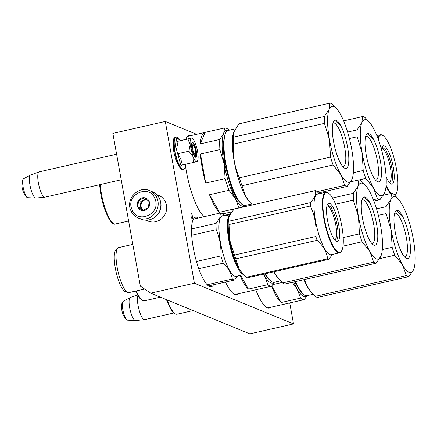 <?xml version="1.0" encoding="UTF-8"?>
<svg xmlns="http://www.w3.org/2000/svg" width="437" height="437" viewBox="0 0 437 437"><rect width="100%" height="100%" fill="white"/><g stroke="black" fill="none" stroke-linecap="round" stroke-linejoin="round"><path stroke-width="0.66" d="M196.601 134.312L165.284 121.453L112.866 133.394L140.353 286.169L150.71 293.167L194.394 283.214L293.522 323.926L289.742 302.917M165.284 121.453L194.394 283.214M150.71 293.167L249.838 333.879L293.522 323.926M192.466 216.479A2.595 0.661 77.2 0 0 191.155 213.644A2.595 0.661 77.2 0 0 190.991 215.873A2.595 0.661 77.2 0 0 192.307 218.702A2.595 0.661 77.2 0 0 192.466 216.479M190.707 135.656A42.171 10.772 77.2 0 0 189.052 135.557A42.171 10.772 77.2 0 0 185.84 139.337M185.588 166.612A42.171 10.772 77.2 0 0 186.424 171.746A42.171 10.772 77.2 0 0 204.259 216.659M225.487 282.04A42.171 10.772 77.2 0 0 236.739 294.598A42.171 10.772 77.2 0 0 238.192 293.795M255.749 289.786A42.171 10.772 77.2 0 0 269.432 308.025A42.171 10.772 77.2 0 0 270.88 307.222M198.316 218.014A35.681 9.117 77.2 0 0 195.497 217.178A35.681 9.117 77.2 0 0 193.269 247.801A35.681 9.117 77.2 0 0 211.344 286.759A35.681 9.117 77.2 0 0 213.535 284.76M188.21 135.896A42.171 10.772 -102.8 0 1 188.959 136.054M235.833 294.658A42.171 10.772 77.2 0 0 236.444 294.194M268.526 308.085A42.171 10.772 77.2 0 0 269.132 307.621M195.394 154.163A4.632 1.185 -102.8 0 0 195.252 149.612A4.632 1.185 -102.8 0 0 193.411 145.45A4.632 1.185 -102.8 0 0 193.291 145.384A4.632 1.185 77.2 0 0 192.777 149.334A4.632 1.185 77.2 0 0 194.907 154.37A4.632 1.185 -102.8 0 0 195.394 154.163L194.41 155.856M116.613 154.217L39.193 171.85A12.973 3.316 77.2 0 0 39.09 171.883A12.973 3.316 77.2 0 0 38.642 184.316A12.973 3.316 77.2 0 0 44.339 197.082A12.973 3.316 -102.8 0 0 44.853 197.169A12.973 3.316 -102.8 0 0 44.956 197.153L121.213 179.787M39.09 171.883L30.617 174.98A11.837 3.026 77.2 0 0 30.508 175.029A11.837 3.026 77.2 0 0 30.257 186.544A11.837 3.026 77.2 0 0 35.402 197.972A11.837 3.026 -102.8 0 0 35.752 198.054A11.837 3.026 -102.8 0 0 35.872 198.048L44.853 197.169M137.89 295.516A12.973 3.316 77.2 0 0 138.829 308.992A12.973 3.316 77.2 0 0 144.024 319.589A12.973 3.316 -102.8 0 0 144.532 319.676A12.973 3.316 -102.8 0 0 144.642 319.66L173.724 313.034M137.513 294.849L130.297 297.482A11.837 3.026 77.2 0 0 130.193 297.531A11.837 3.026 77.2 0 0 129.936 309.046A11.837 3.026 77.2 0 0 135.088 320.474A11.837 3.026 -102.8 0 0 135.437 320.556A11.837 3.026 -102.8 0 0 135.552 320.556L144.532 319.676M153.524 218.09A13.902 13.23 -67.7 0 0 160.827 202.894A13.902 13.23 -67.7 0 0 160.434 201.266M145.931 220.172L148.083 221.056A13.902 13.23 -67.7 0 0 155.791 221.674A13.902 13.23 -67.7 0 0 166.47 205.21A13.902 13.23 -67.7 0 0 158.647 195.334L156.495 194.449M196.765 161.624L193.323 162.471L192.87 156.43A12.05 3.075 77.2 0 0 196.765 161.624L196.836 161.608A12.05 3.075 -102.8 0 0 197.469 161.024A12.05 3.075 -102.8 0 0 198.037 155.19L198.016 154.933A12.05 3.075 -102.8 0 0 195.372 143.44L195.279 143.205A12.05 3.075 77.2 0 0 193.247 139.316A12.05 3.075 77.2 0 0 192.307 138.365A12.05 3.075 77.2 0 0 191.395 138.136L191.395 138.136C190.303 138.578 189.893 140.763 190.166 144.691L187.915 138.988L191.395 138.136M191.608 144.254A6.118 1.562 -102.8 0 1 191.952 144.483M176.051 136.972A16.59 4.239 -102.8 0 0 174.325 146.007A16.59 4.239 -102.8 0 0 183.42 169.321L184.911 168.223L185.96 164.148L180.913 165.405L175.548 146.095L176.553 137.863L180.579 140.534L177.87 137.316L175.734 137.043A16.59 4.239 -102.8 0 0 174.008 146.078A16.59 4.239 -102.8 0 0 183.103 169.398C181.486 172.522 173.751 159.183 173.265 146.646C173.199 141.113 173.445 138.414 174.002 138.562C174.827 137.426 175.406 136.918 175.734 137.043M193.558 143.216A7.598 1.939 -102.8 0 1 196.492 152.3A7.598 1.939 -102.8 0 1 195.224 157.134A7.598 1.939 -102.8 0 1 194.634 156.539A7.598 1.939 -102.8 0 1 192.012 149.388A7.598 1.939 -102.8 0 1 191.969 142.844A7.598 1.939 -102.8 0 1 193.558 143.216M179.285 140.894L176.963 141.484L178.094 147.438L177.946 153.682L180.847 159.297L182.371 164.968L193.323 162.471M191.357 138.081L179.339 140.878M188.899 151.186L192.87 156.43L190.166 144.691L188.899 151.186L177.946 153.682M176.963 141.484L187.915 138.988M191.909 142.959L192.275 142.686L193.4 143.418L196.126 151.349L195.568 157.145L195.12 157.058M130.767 210.246A14.831 14.11 -67.7 0 0 138.349 218.058L141.036 219.161A14.831 14.11 -67.7 0 0 156.572 215.649A14.831 14.11 -67.7 0 0 159.882 199.54A14.831 14.11 -67.7 0 0 152.305 191.728L149.612 190.625C138.595 185.392 125.599 198.901 130.69 210.181C132.192 213.884 134.743 216.512 138.349 218.058A14.831 14.11 -67.7 0 0 153.884 214.545A14.831 14.11 -67.7 0 0 157.194 198.436A14.831 14.11 -67.7 0 0 149.612 190.625M131.892 209.29C137.092 224.842 161.646 213.868 155.015 198.955C149.815 183.409 125.255 194.383 131.892 209.29M137.671 206.706A6.489 6.173 -67.7 0 0 145.745 210.028A6.489 6.173 -67.7 0 0 149.236 201.539A6.489 6.173 -67.7 0 0 141.162 198.223A6.489 6.173 -67.7 0 0 137.671 206.706M137.748 206.69L142.577 210.47L148.301 207.914L149.192 201.577L144.368 197.797L138.644 200.354L137.748 206.69L140.102 207.657L143.358 210.208M138.644 200.354L140.998 201.32L140.102 207.657M146.073 199.053L140.998 201.32M146.843 199.643A5.561 5.293 -67.7 0 0 143.511 210.153M143.576 210.131A5.561 5.293 112.3 0 1 141.38 207.526A5.561 5.293 -67.7 0 1 147.061 199.813M294.418 281.816L302.803 293.921M307.113 295.641L304.283 299.602L284.831 304.032A41.706 10.652 77.2 0 0 285.055 303.994A41.706 10.652 77.2 0 0 285.279 303.933M306.801 295.707A38.926 9.942 -102.8 0 1 297.105 288.966L300.59 298.083A41.706 10.652 -102.8 0 0 304.283 299.602M271.606 286.164A41.706 10.652 77.2 0 0 281.133 302.519L271.732 286.006M272.846 284.58L282.073 282.477M281.133 302.519L300.59 298.083M292.255 282.307L297.105 288.966A38.926 9.942 -102.8 0 1 293.713 281.98M391.547 193.362A42.635 10.892 77.2 0 1 394.054 194.389L398.965 199.775A38.926 9.942 77.2 0 0 390.798 199.572L391.547 193.362L383.358 195.224M382.315 249.549L392.158 247.304A42.635 10.892 77.2 0 0 394.742 255.219L379.589 258.671M376.563 208.853L386.013 206.701A42.635 10.892 77.2 0 0 386.089 213.584L378.366 215.343M386.013 206.701L390.798 199.572A38.926 9.942 77.2 0 0 391.142 229.982L386.089 213.584M392.158 247.304L391.142 229.982A38.926 9.942 77.2 0 0 402.559 264.948L394.742 255.219M398.965 199.775A38.926 9.942 77.2 0 1 401.871 204.117A38.926 9.942 -102.8 0 1 413.287 239.083A38.926 9.942 -102.8 0 1 414.336 267.269A38.926 9.942 -102.8 0 1 413.631 269.492L408.846 276.626L317.732 297.378A42.635 10.892 -102.8 0 1 315.224 296.352L310.947 291.747L307.408 286.623L304.436 279.538M414.336 267.269L413.686 269.356M408.846 276.626A42.635 10.892 -102.8 0 1 406.344 275.594L315.224 296.352M413.631 269.492A38.926 9.942 -102.8 0 1 402.559 264.948L406.344 275.594M295.275 281.619A38.09 9.729 77.2 0 0 298.411 288.016A38.09 9.729 -102.8 0 0 303.726 294.647L304.13 294.92A38.461 9.827 -102.8 0 1 298.761 288.229A38.461 9.827 77.2 0 1 295.516 281.565M313.16 294.265L306.965 295.674A38.461 9.827 -102.8 0 1 304.13 294.92M303.901 279.658A38.461 9.827 77.2 0 0 307.151 286.317A38.461 9.827 -102.8 0 0 310.019 290.605L310.947 291.747M394.595 213.387A22.38 5.719 -102.8 0 1 395.015 213.218A22.38 5.719 -102.8 0 1 402.947 224.7A22.38 5.719 -102.8 0 1 407.448 248.156A22.38 5.719 77.2 0 1 404.957 256.863A22.38 5.719 77.2 0 1 404.504 256.896M393.961 220.03A24.745 6.32 77.2 0 0 405.886 258.174A24.745 6.32 77.2 0 0 410.469 249.035A24.745 6.32 77.2 0 0 404.449 220.363A24.745 6.32 77.2 0 0 395.288 211.634A24.745 6.32 77.2 0 0 393.961 220.03M395.206 211.77L396.567 210.656L401.8 215.408M264.489 273.917L270.115 280.494M274.42 282.215L271.59 286.175L252.138 290.61A41.706 10.652 77.2 0 0 252.362 290.567A41.706 10.652 77.2 0 0 252.586 290.507M274.114 282.28A38.926 9.942 -102.8 0 1 264.418 275.539L267.897 284.656A41.706 10.652 -102.8 0 0 271.59 286.175M240.033 275.463A41.706 10.652 77.2 0 0 248.44 289.092L240.607 275.332M248.44 289.092L267.897 284.656M263.566 274.13L264.418 275.539A38.926 9.942 -102.8 0 1 263.637 274.114M231.064 212A41.706 10.652 77.2 0 0 230.386 213.808M358.853 179.935A42.635 10.892 77.2 0 1 361.361 180.962L366.272 186.348A38.926 9.942 77.2 0 0 358.105 186.146L358.853 179.935L350.665 181.797M343.209 237.581L359.465 233.877A42.635 10.892 77.2 0 0 362.049 241.792L343.012 246.129M332.541 198.01L353.32 193.274A42.635 10.892 77.2 0 0 353.402 200.157L335.583 204.216M353.32 193.274L358.105 186.146A38.926 9.942 77.2 0 0 358.449 216.561L353.402 200.157M359.465 233.877L358.449 216.561A38.926 9.942 77.2 0 0 369.871 251.521L362.049 241.792M366.272 186.348A38.926 9.942 77.2 0 1 369.178 190.69A38.926 9.942 -102.8 0 1 380.594 225.656A38.926 9.942 -102.8 0 1 381.648 253.842A38.926 9.942 -102.8 0 1 380.944 256.066L376.159 263.2L285.039 283.952A42.635 10.892 -102.8 0 1 282.531 282.925L278.26 278.32L273.95 271.765M381.567 254.165L380.998 255.929M376.159 263.2A42.635 10.892 -102.8 0 1 373.651 262.167L282.531 282.925M380.944 256.066A38.926 9.942 -102.8 0 1 369.871 251.521L373.651 262.167M265.248 273.748A38.09 9.729 77.2 0 0 265.718 274.589A38.09 9.729 -102.8 0 0 271.033 281.22L271.437 281.494A38.461 9.827 -102.8 0 1 266.073 274.802A38.461 9.827 77.2 0 1 265.461 273.699M280.472 280.838L274.272 282.247A38.461 9.827 -102.8 0 1 271.437 281.494M273.852 271.787A38.461 9.827 77.2 0 0 274.458 272.89A38.461 9.827 -102.8 0 0 277.331 277.178L278.26 278.32M361.902 199.96A22.38 5.719 -102.8 0 1 362.322 199.791A22.38 5.719 -102.8 0 1 370.254 211.273A22.38 5.719 -102.8 0 1 374.76 234.729A22.38 5.719 77.2 0 1 372.264 243.436A22.38 5.719 77.2 0 1 371.811 243.469M361.268 206.603A24.745 6.32 77.2 0 0 373.198 244.747A24.745 6.32 77.2 0 0 377.781 235.609A24.745 6.32 77.2 0 0 371.761 206.936A24.745 6.32 77.2 0 0 362.595 198.207A24.745 6.32 77.2 0 0 361.268 206.603M362.519 198.343L363.874 197.229L369.107 201.981M229.409 215.774A31.513 8.052 -102.8 0 1 229.474 215.616L229.021 216.523C226.284 222.433 228.261 241.284 233.134 255.847L237.657 266.898L242.256 273.158M230.223 214.097A31.049 7.932 77.2 0 0 228.562 216.271A31.049 7.932 77.2 0 0 232.73 256.071A31.049 7.932 77.2 0 0 243.294 274.343M198.797 268.739L223.28 263.167C228.294 267.99 231.299 273.278 232.304 279.019A34.294 8.762 77.2 0 0 234.603 279.964L237.466 276.047M196.459 261.473L220.909 255.902A34.294 8.762 77.2 0 0 223.28 263.167M227.071 214.731L225.634 215.059A31.049 7.932 77.2 0 0 225.159 215.25L225.126 215.173A31.049 7.932 77.2 0 0 225.055 215.184L222.384 215.796A31.049 7.932 -102.8 0 0 220.172 218.183A31.049 7.932 77.2 0 0 222.848 253.007A31.049 7.932 77.2 0 0 236.177 276.342L243.584 274.654M224.154 215.758L224.126 215.66A31.049 7.932 77.2 0 0 223.973 215.796L225.874 215.332M224.126 215.66L225.727 215.37M225.055 215.184A31.049 7.932 77.2 0 0 224.421 215.446L225.902 215.332M225.126 215.173L225.47 215.108M230.277 213.999L228.502 214.403A31.049 7.932 77.2 0 0 228.065 214.556L227.415 214.704A31.049 7.932 77.2 0 1 227.781 214.567L227.164 214.709A31.049 7.932 77.2 0 0 226.852 214.813L226.202 214.96A31.049 7.932 77.2 0 1 226.519 214.857L226.524 214.889M225.159 215.25L227.928 214.627A31.049 7.932 77.2 0 0 227.48 214.955L226.175 215.294M226.95 214.999L226.279 215.168A31.049 7.932 77.2 0 1 226.503 214.999L227.147 214.851A31.049 7.932 77.2 0 0 226.95 214.999L226.978 215.113M208.504 285.907L234.603 279.964M193.312 219.15L220.423 212.977A34.294 8.762 -102.8 0 1 222.723 213.922L224.159 215.392M220.423 212.977L219.784 217.823L216.118 223.356A34.294 8.762 77.2 0 0 216.189 229.671C219.767 237.957 221.34 246.703 220.909 255.902M207.198 284.738L232.304 279.019M191.685 235.253L216.189 229.671M191.526 228.955L216.118 223.356M117.799 248.069L115.881 249.915A21.686 5.539 -102.8 0 0 115.106 251.144A21.686 5.539 77.2 0 0 116.553 273.879A21.686 5.539 77.2 0 0 125.403 291.708L127.926 292.544A23.079 5.894 77.2 0 1 118.509 273.573A23.079 5.894 77.2 0 1 116.969 249.38A23.079 5.894 -102.8 0 1 117.799 248.069A23.079 5.894 -102.8 0 1 118.613 247.604L132.832 244.365M127.926 292.544A23.079 5.894 77.2 0 0 128.866 292.61L144.587 289.026M226.524 215.403L227.142 215.277M226.508 215.348L227.125 215.212M246.26 277.298L327.592 258.77A35.217 8.997 77.2 0 0 328.81 259.272L247.473 277.795A35.217 8.997 77.2 0 1 246.26 277.298L241.869 272.688L238.995 268.542A31.513 8.052 -102.8 0 1 233.702 256.006A31.513 8.052 -102.8 0 1 229.753 240.235L234.516 255.028L315.847 236.504C316.683 225.727 314.853 215.561 310.357 206.002A35.217 8.997 -102.8 0 1 310.319 202.664L228.988 221.193A35.217 8.997 -102.8 0 0 229.026 224.525L310.357 206.002M241.863 272.688L241.344 272.054A31.513 8.052 77.2 0 1 238.995 268.542L235.767 258.862A35.217 8.997 -102.8 0 1 235.128 256.972A35.217 8.997 -102.8 0 1 234.516 255.028M326.909 206.095A17.294 4.419 -102.8 0 1 327.013 206.067A17.294 4.419 -102.8 0 1 333.606 216.293A17.294 4.419 77.2 0 1 334.698 239.793A17.294 4.419 77.2 0 1 334.589 239.815M329.946 229.966A19.649 5.02 77.2 0 0 335.987 241.197A19.649 5.02 77.2 0 0 339.631 234.614A19.649 5.02 77.2 0 0 336.2 214.889A19.649 5.02 77.2 0 0 327.57 204.243A19.649 5.02 77.2 0 0 329.946 229.966M341.663 250.816A30.677 7.839 77.2 0 1 328.192 234.194A30.677 7.839 -102.8 0 1 322.839 203.396A30.677 7.839 -102.8 0 1 328.52 193.116A30.677 7.839 -102.8 0 1 337.954 210.656A30.677 7.839 77.2 0 1 341.663 250.816L341.417 251.237A31.049 7.932 77.2 0 1 339.62 252.777A31.049 7.932 77.2 0 1 327.783 234.418A31.049 7.932 -102.8 0 1 325.827 192.231A31.049 7.932 -102.8 0 1 328.116 192.843L328.52 193.116M235.767 258.862L317.098 240.339C323.26 245.873 326.761 252.018 327.592 258.77M328.81 259.272L332.524 254.394M310.319 202.664C314.656 198.037 316.322 194.012 315.328 190.598L233.992 209.121L229.474 215.616L228.966 217.162L228.988 221.193M229.026 224.525L229.753 240.235A31.513 8.052 -102.8 0 1 228.901 217.418A31.513 8.052 -102.8 0 1 228.983 217.091M315.847 236.504A35.217 8.997 -102.8 0 0 316.464 238.444A35.217 8.997 77.2 0 0 317.098 240.339M339.62 252.777L331.23 254.689A31.049 7.932 77.2 0 1 319.398 236.33A31.049 7.932 -102.8 0 1 317.442 194.143L325.827 192.231M319.218 193.738L316.541 191.095A35.217 8.997 -102.8 0 0 315.328 190.598M327.187 205.095L327.81 204.756L331.186 207.417L334.824 215.632C337.927 226.093 338.751 233.953 337.293 239.219M381.512 148.635A17.294 4.419 -102.8 0 1 381.621 148.607A17.294 4.419 -102.8 0 1 388.214 158.833A17.294 4.419 77.2 0 1 389.301 182.333A17.294 4.419 77.2 0 1 389.192 182.349M386.106 176.706A19.649 5.02 77.2 0 0 390.596 183.737A19.649 5.02 77.2 0 0 394.234 177.149A19.649 5.02 77.2 0 0 390.804 157.424A19.649 5.02 77.2 0 0 382.178 146.783A19.649 5.02 77.2 0 0 381.392 149.274M378.158 139.032A30.677 7.839 -102.8 0 1 383.129 135.656A30.677 7.839 -102.8 0 1 392.557 153.196A30.677 7.839 77.2 0 1 396.266 193.351L396.02 193.777A31.049 7.932 77.2 0 1 394.78 195.099M386.117 185.326A30.677 7.839 77.2 0 0 391.219 193.433M394.54 194.864A30.677 7.839 77.2 0 0 396.266 193.351M386.035 186.277A31.049 7.932 77.2 0 0 390.629 193.569M377.852 138.207A31.049 7.932 -102.8 0 1 380.436 134.771A31.049 7.932 -102.8 0 1 382.725 135.383L383.129 135.656M381.796 147.635L382.413 147.291L385.795 149.957L389.427 158.172C392.535 168.627 393.355 176.488 391.896 181.759M362.59 116.548A42.635 10.892 77.2 0 1 365.092 117.575L370.008 122.966A38.926 9.942 77.2 0 0 361.836 122.759L362.59 116.548L343.613 120.869M353.358 172.735L363.202 170.496A42.635 10.892 77.2 0 0 365.785 178.405L359.017 179.946M347.601 132.045L357.056 129.893A42.635 10.892 77.2 0 0 357.133 136.77L349.403 138.534M357.056 129.893L361.836 122.759A38.926 9.942 77.2 0 0 362.186 153.174L357.133 136.77M363.202 170.496L362.186 153.174A38.926 9.942 77.2 0 0 373.602 188.134L365.785 178.405M370.008 122.966A38.926 9.942 77.2 0 1 372.914 127.309A38.926 9.942 -102.8 0 1 384.331 162.269A38.926 9.942 -102.8 0 1 385.379 190.456A38.926 9.942 -102.8 0 1 384.675 192.684L379.89 199.813L373.963 201.167M385.379 190.456L384.729 192.548M379.89 199.813A42.635 10.892 -102.8 0 1 377.382 198.786L373.395 199.693M384.675 192.684A38.926 9.942 -102.8 0 1 373.602 188.134L377.382 198.786M365.638 136.573A22.38 5.719 -102.8 0 1 366.059 136.41A22.38 5.719 -102.8 0 1 373.99 147.892A22.38 5.719 -102.8 0 1 378.491 171.342A22.38 5.719 77.2 0 1 375.995 180.049A22.38 5.719 77.2 0 1 375.547 180.082M365.004 143.221A24.745 6.32 77.2 0 0 376.929 181.36A24.745 6.32 77.2 0 0 381.512 172.222A24.745 6.32 77.2 0 0 375.492 143.555A24.745 6.32 77.2 0 0 366.326 134.82A24.745 6.32 77.2 0 0 365.004 143.221M366.25 134.962L367.61 133.848L372.837 138.6M225.241 133.82L222.897 144.975L224.689 164.033L232.063 189.937L236.728 199.053L241.153 203.68M231.703 211.858L223.181 213.797A41.706 10.652 77.2 0 0 223.405 213.753A41.706 10.652 77.2 0 0 223.629 213.693M244.649 206.696L245.463 205.406M245.152 205.472A38.926 9.942 -102.8 0 1 235.456 198.731L238.941 207.848A41.706 10.652 -102.8 0 0 239.077 207.963M219.483 212.278L209.492 194.733A41.706 10.652 77.2 0 0 219.483 212.278L238.941 207.848M209.492 194.733L228.95 190.297L235.456 198.731A38.926 9.942 -102.8 0 1 224.039 163.766L225.137 178.629A41.706 10.652 -102.8 0 0 228.95 190.297M205.685 183.059L200.457 154.026A41.706 10.652 77.2 0 0 202.282 168.218A41.706 10.652 77.2 0 0 205.685 183.059L225.137 178.629M200.457 154.026L219.915 149.591L224.039 163.766A38.926 9.942 77.2 0 1 223.695 133.351L219.8 139.441A41.706 10.652 77.2 0 0 219.915 149.591M200.343 143.871L205.106 132.384A41.706 10.652 77.2 0 0 204.882 132.427A41.706 10.652 77.2 0 0 200.343 143.871L219.8 139.441M205.106 132.384L224.563 127.954L223.695 133.351A38.926 9.942 77.2 0 1 228.07 130.477M229.01 130.259L228.261 129.472A41.706 10.652 77.2 0 0 224.563 127.954M329.897 103.121A42.635 10.892 77.2 0 1 332.404 104.148L337.315 109.54A38.926 9.942 77.2 0 0 329.148 109.332L329.897 103.121L238.777 123.879L233.363 132.914L233.243 137.218A42.635 10.892 77.2 0 0 233.325 144.101L324.44 123.349A42.635 10.892 77.2 0 1 324.363 116.466L233.243 137.218M239.389 177.821L330.509 157.069A42.635 10.892 77.2 0 0 333.092 164.978L241.972 185.736A42.635 10.892 77.2 0 1 239.389 177.821C234.702 167.191 232.675 155.949 233.325 144.101M324.363 116.466L329.148 109.332A38.926 9.942 77.2 0 0 329.493 139.747L324.44 123.349M330.509 157.069L329.493 139.747A38.926 9.942 77.2 0 0 340.909 174.707L333.092 164.978M337.315 109.54A38.926 9.942 77.2 0 1 340.221 113.882A38.926 9.942 -102.8 0 1 351.638 148.842A38.926 9.942 -102.8 0 1 352.686 177.029A38.926 9.942 -102.8 0 1 351.982 179.257L347.197 186.386L318.447 192.935M352.61 177.356L352.042 179.121M347.197 186.386A42.635 10.892 -102.8 0 1 344.695 185.359L317.125 191.641M351.982 179.257A38.926 9.942 -102.8 0 1 340.909 174.707L344.695 185.359M252.384 204.931L249.303 201.506L245.758 196.382L241.972 185.736M226 132.345L225.754 132.766A38.09 9.729 77.2 0 0 225.334 162.127A38.09 9.729 77.2 0 0 236.761 197.781A38.09 9.729 -102.8 0 0 242.076 204.407L242.48 204.68A38.461 9.827 -102.8 0 1 237.111 197.988A38.461 9.827 77.2 0 1 225.579 161.99A38.461 9.827 77.2 0 1 226 132.345A38.461 9.827 77.2 0 1 228.229 130.434L235.062 128.877M251.51 204.024L245.315 205.439A38.461 9.827 -102.8 0 1 242.48 204.68M233.342 133.023L233.178 133.678A38.461 9.827 77.2 0 0 245.501 196.076A38.461 9.827 -102.8 0 0 248.369 200.37L249.303 201.506M332.945 123.147A22.38 5.719 -102.8 0 1 333.365 122.983A22.38 5.719 -102.8 0 1 341.297 134.465A22.38 5.719 -102.8 0 1 345.798 157.915A22.38 5.719 77.2 0 1 343.307 166.623A22.38 5.719 77.2 0 1 342.854 166.655M332.311 129.794A24.745 6.32 77.2 0 0 344.236 167.939A24.745 6.32 77.2 0 0 348.819 158.795A24.745 6.32 77.2 0 0 342.805 130.128A24.745 6.32 77.2 0 0 333.639 121.393A24.745 6.32 77.2 0 0 332.311 129.794M333.557 121.535L334.917 120.421L340.15 125.173M35.752 198.054L27.881 197.682A9.723 2.485 -102.8 0 1 27.591 197.617A9.723 2.485 -102.8 0 1 23.363 188.232A9.723 2.485 -102.8 0 1 23.571 178.771L30.508 175.029M135.437 320.556L127.566 320.184A9.723 2.485 -102.8 0 1 127.276 320.119A9.723 2.485 -102.8 0 1 123.048 310.734A9.723 2.485 -102.8 0 1 123.256 301.273L130.193 297.531M193.11 310.581L177.105 314.23A27.711 7.079 -102.8 0 1 167.267 299.968M160.423 297.155L144.412 300.803A27.711 7.079 -102.8 0 1 136.284 290.916M128.625 220.991L115.455 223.99A27.711 7.079 -102.8 0 1 101.417 193.733A27.711 7.079 -102.8 0 1 100.226 184.567M193.411 145.45L191.788 144.352M27.881 197.682L27.028 197.491C22.211 193.542 20.047 181.699 23.571 178.771M127.566 320.184L126.714 319.993C121.89 316.044 119.727 304.207 123.256 301.273M192.307 138.365L191.794 138.016M183.42 169.321L183.103 169.398M197.469 161.024L197.196 161.499M177.105 314.23L175.09 313.957L172.757 312.051L170.277 308.402L166.437 299.624M285.055 303.994L267.777 307.927M144.412 300.803L142.402 300.53L140.064 298.624L137.584 294.975L135.656 291.064M252.362 290.567L235.084 294.5M381.648 253.842L381.572 254.159M225.858 215.321L225.951 215.67M227.218 215.201L227.316 215.55M376.836 135.59L380.436 134.771M115.455 223.99C111.244 226.148 103.64 210.836 100.772 194.006L99.581 184.709M223.405 213.753L222.712 213.912M204.882 132.427L187.604 136.36M352.686 177.029L352.61 177.351"/></g></svg>
